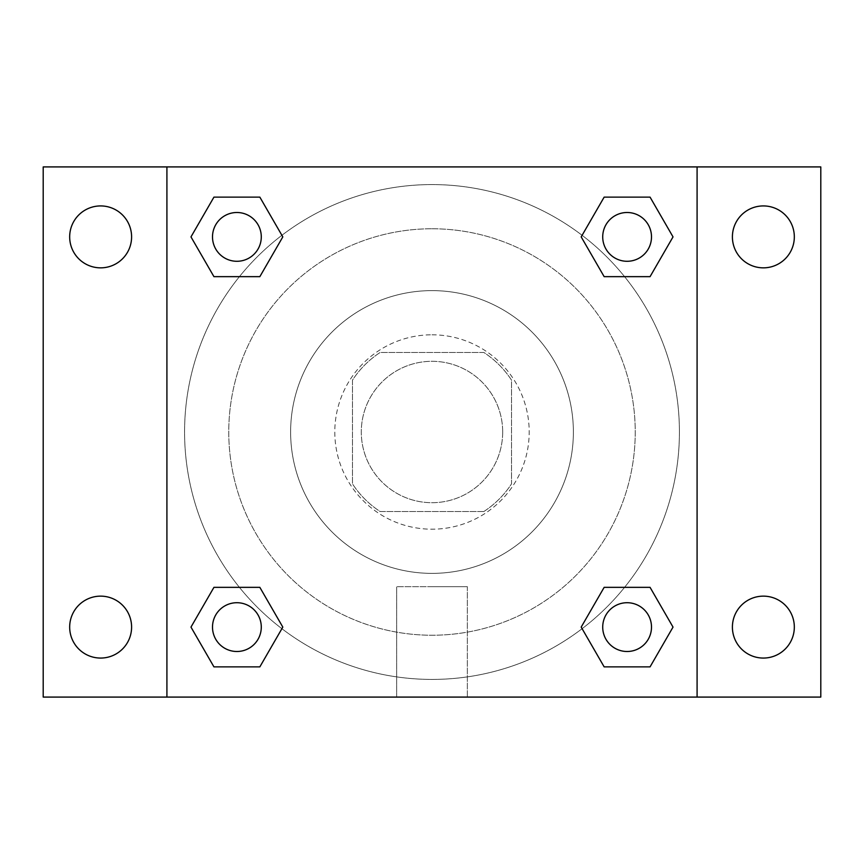 <?xml version="1.0" encoding="UTF-8"?>
<svg xmlns="http://www.w3.org/2000/svg" width="864" height="864" viewBox="0 0 864 864"><rect width="100%" height="100%" fill="white"/><g stroke="black" fill="none" stroke-linecap="round" stroke-linejoin="round"><path stroke-width="0.65" stroke-dasharray="4.32 3.24" d="M502.686 432A70.686 70.686 0 0 0 396.652 370.775A70.686 70.686 0 0 0 396.652 493.225A70.686 70.686 0 0 0 502.686 432A70.686 70.686 0 0 0 396.652 370.775A70.686 70.686 0 0 0 396.652 493.225A70.686 70.686 0 0 0 502.686 432M483.851 511.531L380.149 511.531A94.943 94.943 0 0 1 352.469 483.851L352.469 380.149A94.943 94.943 0 0 1 380.149 352.469L483.851 352.469A94.943 94.943 0 0 1 511.531 380.149L511.531 483.851A94.943 94.943 0 0 1 483.851 511.531L380.149 511.531A94.943 94.943 0 0 1 352.469 483.851L352.469 380.149A94.943 94.943 0 0 1 380.149 352.469L483.851 352.469A94.943 94.943 0 0 1 511.531 380.149L511.531 483.851A94.943 94.943 0 0 1 483.851 511.531M432 334.8A97.2 97.2 0 0 1 516.175 480.6A97.2 97.2 0 0 1 347.825 480.6A97.2 97.2 0 0 1 432 334.8A97.2 97.2 0 0 0 334.8 432A97.2 97.2 0 0 0 432 529.2A97.2 97.2 0 0 0 529.2 432A97.2 97.2 0 0 0 432 334.8M432 290.617A141.383 141.383 0 0 1 554.44 502.686A141.383 141.383 0 0 1 309.56 502.686A141.383 141.383 0 0 1 432 290.617A141.383 141.383 0 0 1 554.44 502.686A141.383 141.383 0 0 1 309.56 502.686A141.383 141.383 0 0 1 432 290.617M432 228.766A203.234 203.234 0 0 1 608.008 533.617A203.234 203.234 0 0 1 255.992 533.617A203.234 203.234 0 0 1 432 228.766A203.234 203.234 0 0 0 228.766 432A203.234 203.234 0 0 0 432 635.234A203.234 203.234 0 0 0 635.234 432A203.234 203.234 0 0 0 432 228.766M100.634 658.066A30.964 30.964 0 0 0 127.451 611.626A30.964 30.964 0 0 0 73.818 611.626A30.964 30.964 0 0 0 100.634 658.066M763.366 658.066A30.964 30.964 0 0 0 790.182 611.626A30.964 30.964 0 0 0 736.549 611.626A30.964 30.964 0 0 0 763.366 658.066M763.366 267.851A30.964 30.964 0 0 0 790.182 221.411A30.964 30.964 0 0 0 736.549 221.411A30.964 30.964 0 0 0 763.366 267.851M100.634 267.851A30.964 30.964 0 0 0 127.451 221.411A30.964 30.964 0 0 0 73.818 221.411A30.964 30.964 0 0 0 100.634 267.851M43.2 166.914L820.8 166.914L820.8 697.086L43.2 697.086L43.2 166.914M697.086 697.086L166.914 697.086L166.914 166.914L697.086 166.914L697.086 697.086L166.914 697.086M432 697.086L467.348 697.086L432 697.086M432 586.667L467.348 586.667L432 586.667M416.534 166.914L447.466 166.925L416.534 166.914M820.8 432L820.8 416.534L820.789 432M43.2 432L43.2 416.534L43.211 432M236.898 651.499A24.386 24.386 0 0 0 261.284 627.102A24.386 24.386 0 0 0 236.898 602.716A24.386 24.386 0 0 0 212.501 627.102A24.386 24.386 0 0 0 236.898 651.499M627.102 261.284A24.386 24.386 0 0 0 651.499 236.898A24.386 24.386 0 0 0 627.102 212.501A24.386 24.386 0 0 0 602.716 236.898A24.386 24.386 0 0 0 627.102 261.284M261.284 236.898A24.386 24.386 0 0 0 224.694 215.773A24.386 24.386 0 0 0 224.694 258.012A24.386 24.386 0 0 0 261.284 236.898A24.386 24.386 0 0 0 224.694 215.773A24.386 24.386 0 0 0 224.694 258.012A24.386 24.386 0 0 0 261.284 236.898A24.386 24.386 0 0 0 224.694 215.773A24.386 24.386 0 0 0 224.694 258.012A24.386 24.386 0 0 0 261.284 236.898M627.102 651.499A24.386 24.386 0 0 0 651.499 627.102A24.386 24.386 0 0 0 627.102 602.716A24.386 24.386 0 0 0 602.716 627.102A24.386 24.386 0 0 0 627.102 651.499M679.417 432A247.417 247.417 0 0 0 308.286 217.728A247.417 247.417 0 0 0 308.286 646.272A247.417 247.417 0 0 0 679.417 432A247.417 247.417 0 0 0 308.286 217.728A247.417 247.417 0 0 0 308.286 646.272A247.417 247.417 0 0 0 679.417 432M602.716 627.102A24.386 24.386 0 0 1 639.306 605.988A24.386 24.386 0 0 1 639.306 648.227A24.386 24.386 0 0 1 602.716 627.102M651.499 236.898A24.386 24.386 0 0 0 614.909 215.773A24.386 24.386 0 0 0 614.909 258.012A24.386 24.386 0 0 0 651.499 236.898A24.386 24.386 0 0 0 614.909 215.773A24.386 24.386 0 0 0 614.909 258.012A24.386 24.386 0 0 0 651.499 236.898M261.284 627.102A24.386 24.386 0 0 0 224.694 605.988A24.386 24.386 0 0 0 224.694 648.227A24.386 24.386 0 0 0 261.284 627.102A24.386 24.386 0 0 0 224.694 605.988A24.386 24.386 0 0 0 224.694 648.227A24.386 24.386 0 0 0 261.284 627.102M166.914 166.914L697.086 166.914M213.937 666.868L190.976 627.102L213.937 587.347L190.976 627.102L213.937 666.868M259.848 587.347L282.809 627.102L259.848 666.868L282.809 627.102L259.848 587.347M604.152 276.653L581.191 236.898L604.152 197.132L581.191 236.898L604.152 276.653M650.063 197.132L673.024 236.898L650.063 276.653L673.024 236.898L650.063 197.132M213.937 276.653L190.976 236.898L213.937 197.132L190.976 236.898L213.937 276.653M259.848 197.132L282.809 236.898L259.848 276.653L282.809 236.898L259.848 197.132M604.152 666.868L581.191 627.102L604.152 587.347L581.191 627.102L604.152 666.868M650.063 587.347L673.024 627.102L650.063 666.868L673.024 627.102L650.063 587.347M467.348 697.086L396.652 697.086L467.348 697.086L467.348 586.667L396.652 586.667L467.348 586.667L467.348 697.086M166.914 432L166.914 416.534L166.925 432M697.086 432L697.086 416.534L697.075 432M651.499 627.102A24.386 24.386 0 0 0 614.909 605.988A24.386 24.386 0 0 0 614.909 648.227A24.386 24.386 0 0 0 651.499 627.102M396.652 697.086L396.652 586.667L396.652 697.086"/><path stroke-width="1.3" d="M100.634 658.066A30.964 30.964 0 0 0 127.451 611.626A30.964 30.964 0 0 0 73.818 611.626A30.964 30.964 0 0 0 100.634 658.066M763.366 658.066A30.964 30.964 0 0 0 790.182 611.626A30.964 30.964 0 0 0 736.549 611.626A30.964 30.964 0 0 0 763.366 658.066M763.366 267.851A30.964 30.964 0 0 0 790.182 221.411A30.964 30.964 0 0 0 736.549 221.411A30.964 30.964 0 0 0 763.366 267.851M100.634 267.851A30.964 30.964 0 0 0 127.451 221.411A30.964 30.964 0 0 0 73.818 221.411A30.964 30.964 0 0 0 100.634 267.851M820.8 697.086L43.2 697.086L43.2 166.914L820.8 166.914L820.8 697.086M213.937 587.347L259.848 587.347L282.809 627.102L259.848 666.868L213.937 666.868L190.976 627.102L213.937 587.347L259.848 587.347L213.937 587.347M604.152 197.132L650.063 197.132L673.024 236.898L650.063 276.653L604.152 276.653L581.191 236.898L604.152 197.132L650.063 197.132L604.152 197.132M166.914 697.086L166.914 166.914M697.086 166.914L697.086 697.086M213.937 197.132L259.848 197.132L282.809 236.898L259.848 276.653L213.937 276.653L190.976 236.898L213.937 197.132L259.848 197.132L213.937 197.132M604.152 587.347L650.063 587.347L673.024 627.102L650.063 666.868L604.152 666.868L581.191 627.102L604.152 587.347L650.063 587.347L604.152 587.347M650.063 666.868L604.152 666.868L650.063 666.868M651.499 627.102A24.386 24.386 0 0 0 614.909 605.988A24.386 24.386 0 0 0 614.909 648.227A24.386 24.386 0 0 0 651.499 627.102M259.848 666.868L213.937 666.868L259.848 666.868M261.284 627.102A24.386 24.386 0 0 0 224.694 605.988A24.386 24.386 0 0 0 224.694 648.227A24.386 24.386 0 0 0 261.284 627.102M650.063 276.653L604.152 276.653L650.063 276.653M651.499 236.898A24.386 24.386 0 0 0 614.909 215.773A24.386 24.386 0 0 0 614.909 258.012A24.386 24.386 0 0 0 651.499 236.898M259.848 276.653L213.937 276.653L259.848 276.653M261.284 236.898A24.386 24.386 0 0 0 224.694 215.773A24.386 24.386 0 0 0 224.694 258.012A24.386 24.386 0 0 0 261.284 236.898"/></g></svg>
